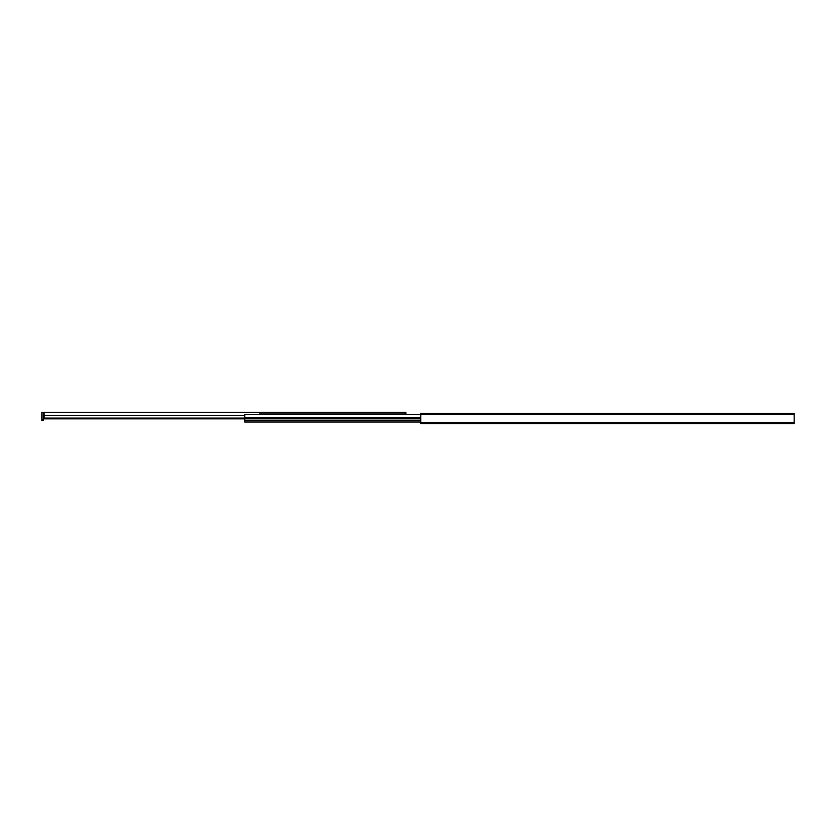 <?xml version="1.0" encoding="UTF-8"?>
<svg xmlns="http://www.w3.org/2000/svg" width="836" height="836" viewBox="0 0 836 836"><rect width="100%" height="100%" fill="white"/><g stroke="black" fill="none" stroke-linecap="round" stroke-linejoin="round"><path stroke-width="1.25" d="M420.801 414.541L794.2 414.541L794.2 413.423L420.801 413.423L420.801 423.695L794.2 423.695L794.2 422.577L420.801 422.577M794.2 414.541L794.2 422.577M259.306 414.677L259.306 413.987L405.868 413.987L405.868 414.677L420.801 414.677L244.739 414.677L244.739 422.013L420.801 422.013M244.739 418.094L44.13 418.094L44.13 415.325L244.739 415.325M244.739 418.836L44.13 418.836L44.13 418.094M405.868 413.987L405.868 412.305L41.8 412.305L41.8 420.518L43.2 420.518L43.2 413.705L44.13 413.705M44.13 412.305L44.13 415.325M244.739 418.073L420.801 418.073M244.739 417.676L420.801 417.676M420.801 420.163L244.739 420.163M41.8 419.4L43.2 419.4"/></g></svg>
